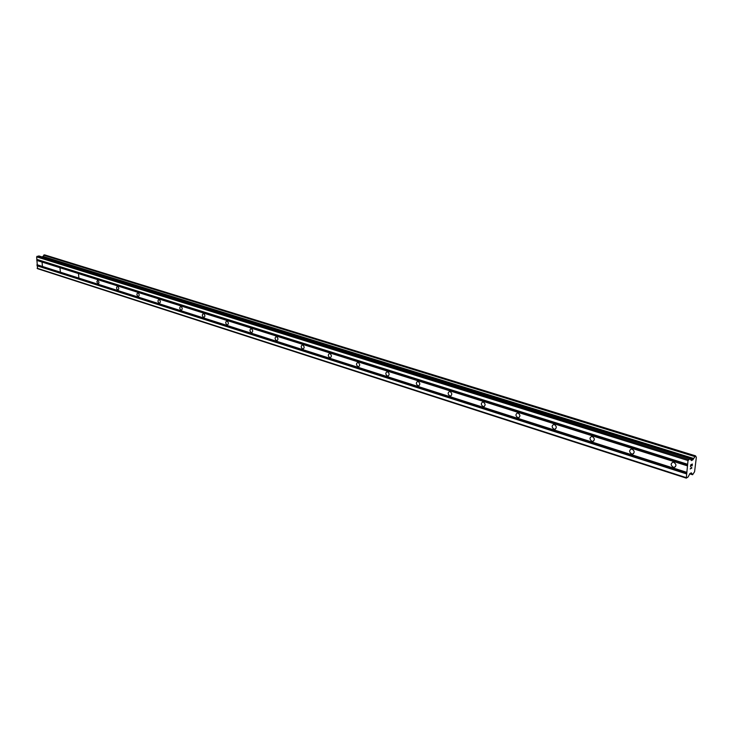 <?xml version="1.0" encoding="UTF-8"?>
<svg xmlns="http://www.w3.org/2000/svg" width="733" height="733" viewBox="0 0 733 733"><rect width="100%" height="100%" fill="white"/><g stroke="black" fill="none" stroke-linecap="round" stroke-linejoin="round"><path stroke-width="1.1" d="M673.26 467.242C670.649 465.327 670.512 463.659 672.848 462.239L673.838 462.331C676.458 464.246 676.596 465.922 674.259 467.342L673.26 467.242M631.644 453.965C629.134 452.087 629.006 450.456 631.25 449.063L632.158 449.155C634.677 451.033 634.805 452.664 632.561 454.057L631.644 453.965M591.943 441.293C589.524 439.452 589.396 437.858 591.558 436.492L592.392 436.584C594.811 438.416 594.939 440.02 592.786 441.385L591.943 441.293M554.02 429.199C551.692 427.394 551.573 425.827 553.644 424.489L554.423 424.572C556.75 426.377 556.869 427.944 554.799 429.281L554.02 429.199M517.764 417.627C515.519 415.858 515.4 414.319 517.397 413.018L518.112 413.091C520.357 414.86 520.476 416.399 518.478 417.709L517.764 417.627M483.065 406.558C480.903 404.827 480.784 403.315 482.708 402.032L483.368 402.105C485.53 403.837 485.649 405.349 483.734 406.632L483.065 406.558M449.824 395.948C447.744 394.253 447.625 392.778 449.476 391.514L450.089 391.587C452.179 393.282 452.298 394.757 450.447 396.022L449.824 395.948M417.957 385.787C415.95 384.119 415.831 382.663 417.618 381.435L418.186 381.499C420.201 383.167 420.311 384.614 418.534 385.851L417.957 385.787M387.381 376.029C385.439 374.389 385.32 372.969 387.033 371.759L387.574 371.814C389.516 373.454 389.626 374.875 387.913 376.084L387.381 376.029M358.006 366.656C356.137 365.052 356.018 363.65 357.667 362.459L358.162 362.523C360.04 364.127 360.16 365.52 358.51 366.711L358.006 366.656M329.777 357.649C327.963 356.073 327.853 354.699 329.447 353.526L329.905 353.581C331.719 355.157 331.838 356.531 330.244 357.704L329.777 357.649M302.628 348.981C300.869 347.433 300.759 346.086 302.289 344.941L302.72 344.986C304.479 346.535 304.598 347.882 303.059 349.036L302.628 348.981M276.488 340.643C274.783 339.122 274.673 337.794 276.149 336.667L276.561 336.713C278.256 338.234 278.375 339.562 276.891 340.689L276.488 340.643M251.3 332.608C249.651 331.114 249.541 329.813 250.97 328.696L251.355 328.741C253.004 330.235 253.114 331.536 251.685 332.654L251.3 332.608M227.028 324.866C225.434 323.4 225.315 322.117 226.699 321.017L227.056 321.063C228.65 322.529 228.769 323.812 227.395 324.911L227.028 324.866M203.609 317.389C202.061 315.95 201.951 314.686 203.279 313.605L203.618 313.651C205.167 315.089 205.277 316.354 203.957 317.435L203.609 317.389M181.014 310.178C179.512 308.767 179.393 307.521 180.675 306.458L180.996 306.495C182.499 307.915 182.618 309.152 181.335 310.224L181.014 310.178M159.18 303.215C157.723 301.822 157.613 300.603 158.85 299.55L159.153 299.586C160.609 300.979 160.719 302.207 159.482 303.251L159.18 303.215M138.088 296.48C136.668 295.115 136.558 293.915 137.749 292.879L138.033 292.916C139.453 294.281 139.572 295.481 138.372 296.517L138.088 296.48M117.692 289.975C116.309 288.628 116.199 287.446 117.353 286.429L117.619 286.456C119.003 287.803 119.112 288.994 117.958 290.011L117.692 289.975M97.956 283.68L96.838 281.802L97.617 280.18L98.992 282.086L98.772 283.341L97.956 283.68M78.852 277.587L78.513 274.142L78.852 277.587M60.353 271.677L60.014 268.287L60.353 271.677M42.422 265.96L42.083 262.616L42.422 265.96M38.73 255.927L690.065 458.675L38.876 255.936L36.65 256.862L37.575 268.69L686.299 478.136L688.012 460.526L690.065 458.675L691.384 460.562L692.804 459.866L695.525 455.844L696.35 457.31L694.582 471.75L692.612 474.718L691.356 472.858L689.936 473.564L688.085 476.991L686.299 478.136M44.53 254.873L695.461 455.853L44.603 254.873L42.367 257.017L693.079 459.545M692.218 464.291L691.549 464.64L692.209 464.291L692.025 465.886M691.549 464.64L691.448 465.51L691.549 464.64M691.338 465.565L691.439 464.695L690.77 465.052L690.587 466.655L690.77 465.052L691.439 464.704M692.135 465.831L692.346 464.026L692.135 465.831M690.468 466.71L690.688 464.905L692.355 464.026M690.202 468.918L691.86 468.039L690.202 468.928L691.64 467.425M694.737 456.329L43.769 255.075L694.747 456.32M36.934 260.197L687.554 465.492M36.787 260.407L687.371 465.84M36.907 259.5L687.673 464.447M36.742 259.345L687.563 464.246M36.65 256.862L688.012 460.526M37.108 256.229L688.553 459.463M42.725 256.504L693.51 458.702M42.88 256.385L693.675 458.482M690.779 473.115L691.723 473.417M690.798 473.106L691.714 473.399M37.081 268.232L685.96 477.55M36.989 265.767L686.4 473.857M37.145 265.548L686.583 473.5M37.117 264.851L686.711 472.464M36.952 264.705L686.592 472.272M690.532 459.16L692.804 459.866M43.714 255.212L694.664 456.54M43.898 254.983L694.875 456.164M692.502 474.682L689.716 473.793L692.502 474.691M689.808 473.674L692.474 474.526M358.51 366.711L358.968 366.573M387.913 376.084L388.417 375.919M418.58 385.842L419.093 385.659M450.447 396.022L451.07 395.793M483.734 406.632L484.421 406.366M518.478 417.709L519.248 417.398M554.799 429.281L555.651 428.915M592.786 441.385L593.739 440.945M632.561 454.057L633.633 453.535M674.259 467.342L675.45 466.719M38.876 255.936L690.202 458.656M44.603 254.873L695.525 455.844M689.707 473.82L692.548 474.727M690.733 473.133L691.778 473.472"/></g></svg>
